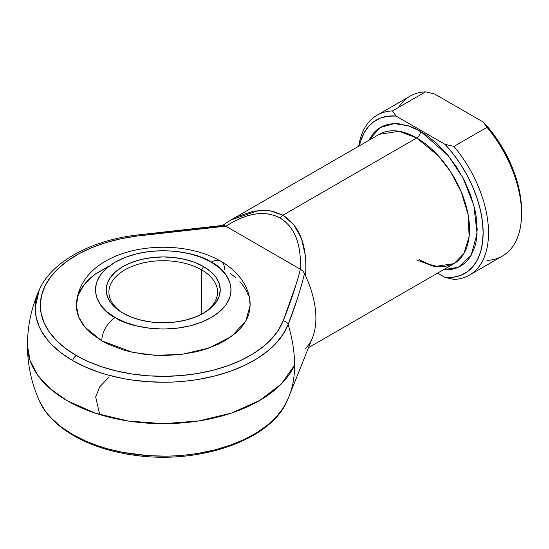 <?xml version="1.0" encoding="UTF-8"?>
<svg xmlns="http://www.w3.org/2000/svg" width="549" height="549" viewBox="0 0 549 549"><rect width="100%" height="100%" fill="white"/><g stroke="black" fill="none" stroke-linecap="round" stroke-linejoin="round"><path stroke-width="0.82" d="M39.377 289.646A128.013 73.909 0 0 0 72.708 360.597A5.428 3.136 -60 0 1 76.332 355.546A122.894 70.951 180 0 1 45.217 285.583A122.894 70.951 180 0 1 136.413 236.132A5.428 0.968 -97.4 0 0 135.72 235.178A5.428 0.968 82.6 0 1 136.413 236.132L120.684 238.808L105.717 242.672L91.772 247.654L79.097 253.659L67.925 260.583L58.441 268.303L50.831 276.689L45.217 285.583L41.703 294.827L40.352 304.263L41.189 313.719L44.195 323.025L49.328 332.015L56.478 340.531L65.537 348.423L76.332 355.546L88.67 361.777L102.34 367.006L117.095 371.138L132.666 374.102L148.786 375.839L165.16 376.319L181.499 375.543L197.516 373.512L212.916 370.273L227.437 365.874L240.819 360.405L252.814 353.947L263.218 346.632L271.837 338.582L278.528 329.942L283.167 320.856L296.858 282.261L300.427 269.284L225.749 226.167L180.916 230.662L136.413 236.132L225.749 226.167L224.74 225.612M201.634 269.902A54.31 31.355 0 0 0 125.302 269.628A54.31 31.355 0 0 0 123.889 313.692A54.31 31.355 180 0 1 108.922 292.075A54.31 31.355 180 0 1 142.445 263.101A54.31 31.355 180 0 1 201.634 269.902L201.634 314.193L201.634 269.902A54.31 31.355 180 0 1 217.548 292.075A54.31 31.355 180 0 1 202.574 313.692A54.31 31.355 0 0 0 201.634 269.902L203.555 266.574L201.634 269.902M122.907 313.136L122.907 313.136A57.027 32.926 180 0 1 122.907 266.574A57.027 32.926 180 0 1 203.555 266.574L210.651 271.563L215.922 277.252L219.168 283.428L220.259 289.851L219.168 296.275L215.922 302.458L210.651 308.147L203.555 313.136L194.916 317.233L185.054 320.273L174.356 322.146L163.231 322.778L152.107 322.146L141.409 320.273L131.547 317.233L122.907 313.136L115.812 308.147L110.541 302.458L107.302 296.275L106.204 289.851L107.302 283.428L110.541 277.252L115.812 271.563L122.907 266.574L131.547 262.477L141.409 259.437L152.107 257.563L163.231 256.932L174.356 257.563L185.054 259.437L194.916 262.477L203.555 266.574A57.027 32.926 180 0 1 203.555 313.136A57.027 32.926 180 0 1 122.907 313.136M109.333 266.018L94.895 274.383L84.354 284.32L78.233 294.937L76.332 305.374L78.754 317.137L84.814 326.998L101.785 340.854A19.009 10.973 -60 0 1 115.228 317.569C99.252 310.576 80.346 283.03 115.228 262.141C151.414 241.999 199.122 252.917 211.241 262.141L200.948 257.261L189.213 253.645L176.476 251.415L163.231 250.66L149.987 251.415L137.25 253.645L125.515 257.261L115.228 262.141L106.781 268.077L100.508 274.857L96.645 282.207L95.341 289.851L96.645 297.503L100.508 304.853L106.781 311.633L115.228 317.569L125.515 322.448L137.25 326.065L149.987 328.295L163.231 329.05L176.476 328.295L189.213 326.065L200.948 322.448L211.241 317.569L219.682 311.633L225.955 304.853L229.818 297.503L231.122 289.851L229.818 282.207L225.955 274.857L219.682 268.077L211.241 262.141A19.009 10.973 -60 0 1 220.746 261.2A19.009 10.973 120 0 0 211.241 262.141C227.211 269.134 246.117 296.68 211.241 317.569C175.049 337.71 127.341 326.792 115.228 317.569A19.009 10.973 120 0 0 101.785 340.854L132.426 352.286L155.182 355.333L181.822 354.386L208.963 348.039L231.657 336.304L245.746 321.117L250.131 305.374L249.713 310.295L248.464 315.167L246.391 319.937L243.516 324.576L239.872 329.029L235.487 333.25L224.678 340.854L218.358 344.161L204.194 349.624L196.487 351.731L180.189 354.585L163.231 355.546L146.281 354.585L129.976 351.731L122.269 349.624L108.105 344.161L101.785 340.854L90.976 333.25L86.591 329.029L82.947 324.576L80.072 319.937L77.999 315.167L76.75 310.295L76.332 305.374L76.75 300.461L77.999 295.588L80.072 290.812L82.947 286.173L86.591 281.726L90.976 277.499L96.054 273.546L108.105 266.594M416.705 259.924L434.307 266.601L454.044 263.623A74.678 43.117 -120 0 0 465.49 203.782A74.678 43.117 -120 0 0 416.705 137.971A5.428 3.136 120 0 0 420.548 131.321L448.162 155.559L462.869 177.684L473.862 205.429L477.074 233.62L471.063 255.484L458.422 267.233L443.386 269.772L452.019 269.284L456.48 268.042L460.597 266.107L464.337 263.506L467.645 260.26L470.507 256.41L474.755 247.016L476.107 241.567L477.191 229.434L476.107 216.045L474.755 209.039L470.507 194.737L464.337 180.511L456.48 166.917L447.25 154.461L436.99 143.632L426.099 134.841L414.996 128.425L409.492 126.195L398.869 123.779L393.839 123.628L389.076 124.17L384.609 125.419L380.491 127.354L376.758 129.955L373.444 133.194L368.708 140.427L380.059 127.601L394.278 123.607L408.291 125.79L420.548 131.321A5.428 3.136 -60 0 1 416.705 137.971L399.102 131.293L379.366 134.272L231.239 219.792L237.374 216.567L253.913 211.036L269.374 210.583L282.92 215.208L293.804 224.685L301.442 238.479L305.422 255.855L305.965 265.592L305.525 275.866A74.678 43.117 60 0 1 305.525 348.423M231.012 219.923L259.073 210.329L271.879 211.022L282.92 215.208A5.428 3.136 120 0 0 280.203 218.077L274.651 215.531L268.591 213.993L262.099 213.492L255.244 214.028L248.114 215.592L240.791 218.179L233.352 221.741L225.893 226.25L300.276 269.202L300.454 260.487L299.823 252.259L298.395 244.621L296.192 237.662L293.228 231.465L289.549 226.092L285.185 221.611L280.203 218.077A5.428 3.136 -60 0 1 282.92 215.208L416.705 137.971L282.92 215.208C300.008 226.092 307.543 246.309 305.525 275.866L304.53 273.491L305.525 275.866A74.678 43.117 -120 0 1 312.532 337.594L289.316 395.678A117.184 67.657 -120 0 0 294.593 365.126A117.184 67.657 60 0 1 289.316 395.678A117.184 67.657 60 0 1 289.035 396.371A117.184 67.657 -120 0 0 289.316 395.678L287.182 400.722C270.719 440.476 198.45 464.873 133.771 455.135C88.938 449.096 51.235 428.124 39.281 400.722L44.579 409.993L48.051 414.502L52.031 418.86L61.467 427.081L72.708 434.506L85.569 440.998L99.801 446.44L107.364 448.746L123.196 452.445L148.182 455.643L165.242 456.144C175.488 456.137 186.722 455.162 198.944 453.22L214.988 449.844L230.113 445.266L244.051 439.564L256.548 432.838L267.384 425.221L276.367 416.835L283.332 407.832L287.47 400.077M67.218 400.722A135.781 78.39 180 0 1 27.45 345.287L30.058 360.583L37.785 375.29L50.336 388.843L67.218 400.722L95.43 413.205L128.281 421.042L163.533 423.684L198.765 420.946L231.554 413.033L259.67 400.475L281.17 384.135L294.593 365.126A135.781 78.39 180 0 1 198.765 420.946A135.781 78.39 180 0 1 67.218 400.722L67.218 400.722M230.408 273.546L235.487 277.499M239.872 281.726L243.516 286.173L246.391 290.812L248.464 295.588M249.713 300.461L250.131 305.374C250.591 290.064 240.723 272.75 220.746 261.2A19.009 10.973 -60 0 1 224.678 269.902M308.511 347.641L454.044 263.623L463.878 253.59L469.127 236.585L468.105 214.652L461.167 191.718L450.427 171.487L438.383 155.861L416.705 137.971A74.678 43.117 -120 0 0 379.366 134.272M231.005 219.929L222.537 225.413M200.193 228.089L222.016 225.852M156.87 233.359L178.494 230.635M297.201 299.171L288.163 324.459A117.184 67.657 60 0 1 294.593 365.126C294.573 352.307 292.425 338.747 288.163 324.459L283.332 333.922L276.367 342.919L267.384 351.305L256.548 358.929L244.051 365.655L230.113 371.35L214.988 375.935L198.944 379.311C186.722 381.253 175.488 382.228 165.242 382.234L148.182 381.727L131.396 379.922L123.196 378.536L107.364 374.83L99.801 372.531L85.569 367.089L72.708 360.597L61.467 353.172L52.031 344.95L48.051 340.586L41.635 331.452L39.24 326.717L36.104 317.02L35.232 307.172L39.281 289.858C51.4 262.045 90.07 240.881 135.72 235.178L223.416 225.344M224.424 225.481L225.893 226.25C246.906 212.751 265.009 210.027 280.203 218.077C294.772 227.211 301.463 244.25 300.276 269.202L302.787 270.932L304.53 273.491L302.787 270.932L300.427 269.284C295.822 286.605 290.064 303.796 283.167 320.856A5.428 4.33 21.2 0 1 288.163 324.459A5.428 4.33 -158.8 0 0 283.167 320.856A122.894 70.951 180 0 1 197.516 373.512A122.894 70.951 180 0 1 76.332 355.546A5.428 3.136 120 0 0 72.708 360.597A128.013 73.909 0 0 0 198.944 379.311A128.013 73.909 0 0 0 288.163 324.459C294.779 307.728 300.234 290.744 304.53 273.491L301.188 286.4M453.954 146.398A92.335 53.308 60 0 1 469.402 275.138A92.335 53.308 60 0 1 453.954 279.434A92.335 53.308 -120 0 0 488.521 232.872A92.335 53.308 -120 0 0 453.954 146.398L445.04 144.353L453.165 153.871L460.597 164.302L467.172 175.419L472.758 186.996L477.232 198.779L480.492 210.521L482.475 221.961L483.147 232.872L482.475 243.008L480.492 252.163L477.232 260.13L472.758 266.752L467.172 271.879L460.597 275.406L453.165 277.259L445.04 277.396L437.615 273.107L445.04 277.396L453.954 279.434L445.04 277.396A88.533 51.112 60 0 0 483.147 232.872A88.533 51.112 60 0 0 445.04 144.353L396.049 116.065L445.04 144.353L453.954 146.398L486.984 127.327L453.954 146.398M469.402 275.138L502.424 256.067A92.335 53.308 -120 0 0 486.984 127.327A92.335 53.308 60 0 1 521.55 213.801A92.335 53.308 60 0 1 486.984 260.363M398.656 107.371A92.335 53.308 60 0 1 425.537 91.848L392.508 110.919L396.049 116.065A88.533 51.112 60 0 0 359.43 145.78L360.597 141.299L363.863 133.325L368.331 126.709L373.917 121.583L380.491 118.056L387.923 116.203L396.049 116.065L392.508 110.919A92.335 53.308 -120 0 0 358.744 146.178A92.335 53.308 60 0 1 377.067 115.215A92.335 53.308 60 0 1 392.508 110.919L425.537 91.848A92.335 53.308 -120 0 0 410.096 96.144L377.067 115.215M521.55 210.699L520.884 199.788L518.894 188.348L515.635 176.606L511.16 164.824L505.581 153.246L499 142.129L491.575 131.698L483.449 122.18L434.451 93.893L483.449 122.18L486.984 127.327L483.449 122.18A88.533 51.112 -120 0 1 521.55 210.699L521.55 213.801M425.537 91.848L434.451 93.893L425.537 91.848M108.922 377.204L99.746 386.825L95.663 396.92L99.726 414.577M286.962 401.202A128.013 73.909 180 0 1 160.239 456.13A128.013 73.909 180 0 1 38.101 397.847M135.294 236.207A5.428 0.968 82.6 0 1 135.72 235.178M223.827 225.344L223.244 225.364L223.827 225.344M39.281 400.722C31.444 383.085 27.498 364.605 27.45 345.287C27.498 325.982 31.437 307.502 39.281 289.858M454.044 263.623L445.006 266.491C437.526 267.322 428.995 265.043 419.422 259.656M220.746 261.2C172.057 232.831 78.871 247.784 76.332 305.374"/></g></svg>
